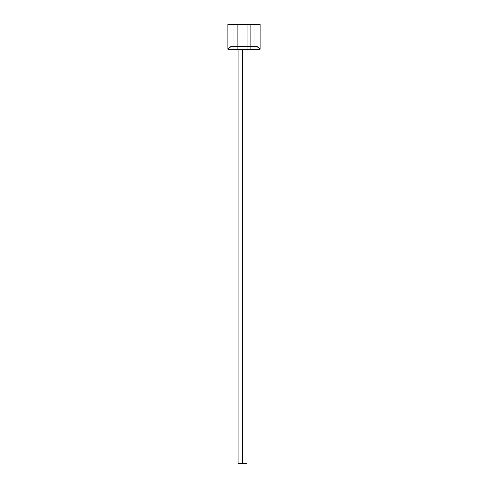 <?xml version="1.0" encoding="UTF-8"?>
<svg xmlns="http://www.w3.org/2000/svg" width="488" height="488" viewBox="0 0 488 488"><rect width="100%" height="100%" fill="white"/><g stroke="black" fill="none" stroke-linecap="round" stroke-linejoin="round"><path stroke-width="0.73" d="M247.855 24.4L237.083 24.4L247.855 24.4L247.855 46.567L237.083 46.567L237.083 24.4L237.083 46.567L247.855 46.567L247.855 49.258L237.083 49.258L237.083 46.567L237.083 49.258L247.855 49.258L247.855 46.567L247.855 49.258L250.917 49.258L247.855 49.258L247.855 24.4L247.855 46.567L250.917 46.567L247.855 46.567L247.855 24.4L250.917 24.4L247.855 24.4M237.083 24.4L234.014 24.4L237.083 24.4L237.083 46.567L234.014 46.567L234.014 24.4L234.014 46.567L237.083 46.567L237.083 49.258L234.014 49.258L234.014 46.567L234.014 49.258L237.083 49.258L237.083 24.4M234.014 24.4L230.946 24.4L234.014 24.4L234.014 46.567L230.946 46.567L230.946 24.4L230.946 46.567L234.014 46.567L234.014 49.258L230.946 49.258L230.946 46.567L230.946 49.258L234.014 49.258L234.014 24.4M227.884 49.258L227.884 24.4L227.884 49.258L230.946 49.258L230.946 24.4L227.884 24.4L230.946 24.4L230.946 49.258L228.299 49.258L229.372 47.665L230.946 46.567L227.884 49.258M250.917 24.4L250.917 49.258L250.917 46.567L250.917 49.258L253.986 49.258L250.917 49.258L250.917 24.4L250.917 46.567L253.986 46.567L250.917 46.567L250.917 24.4L253.986 24.4L250.917 24.4M253.986 24.4L253.986 49.258L257.054 49.258L253.986 49.258L253.986 46.567L253.986 49.258L253.986 46.567L257.054 46.567L253.986 46.567L253.986 24.4L253.986 46.567L253.986 24.4L257.054 24.4L253.986 24.4M257.054 49.258L257.054 24.4L257.054 49.258L257.054 46.567L258.628 47.665L259.701 49.258L257.054 49.258L257.054 46.567L260.116 49.258L260.116 24.4L260.116 49.258L257.054 49.258M260.116 24.4L257.054 24.4L260.116 24.4M242.469 49.258L242.469 463.6L246.91 463.6L242.469 463.6L242.469 49.258M238.022 463.6L242.469 463.6L238.022 463.6L238.022 49.258M246.91 49.258L246.91 463.6"/></g></svg>
